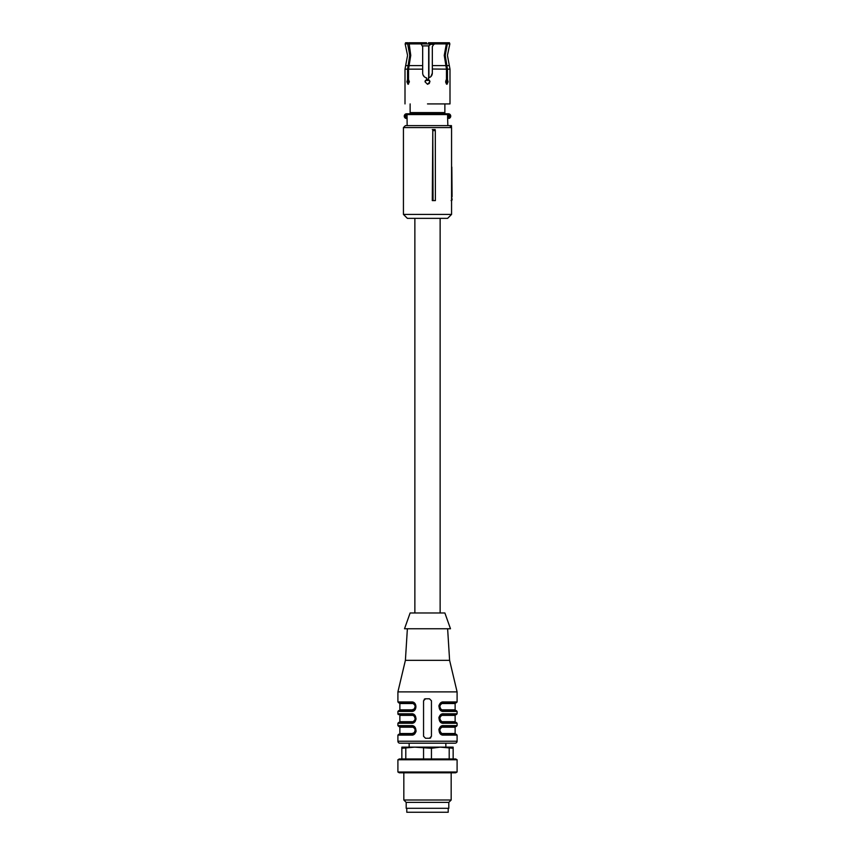 <?xml version="1.0" encoding="UTF-8"?>
<svg xmlns="http://www.w3.org/2000/svg" width="855" height="855" viewBox="0 0 855 855"><rect width="100%" height="100%" fill="white"/><g stroke="black" fill="none" stroke-linecap="round" stroke-linejoin="round"><path stroke-width="1.28" d="M440.133 218.356L440.133 612.971M414.867 218.356L414.867 612.971M432.79 130.591L432.288 200.594L435.377 200.594L435.302 130.591L432.79 130.591L433.047 200.594M451.568 127.587L451.568 214.413L403.432 214.413L403.432 127.587L451.568 127.587L449.602 125.621L405.398 125.621L403.432 127.587M435.302 130.591L435.152 129.565L432.288 129.565M403.432 214.413L407.375 218.356L447.625 218.356L451.568 214.413M451.568 196.65L452.113 199.6L451.119 200.594M451.568 138.104L451.568 167.056M448.458 125.621L451.461 125.621L451.483 127.502M403.432 130.548L403.432 200.594M452.081 196.65L451.825 167.056M451.461 125.621L450.478 125.621M452.113 199.61A0.983 0.983 0 0 1 451.568 200.487A0.983 0.983 0 0 0 452.113 199.61L451.568 199.61M426.517 43.936L426.517 42.75L420.393 42.75L421.055 43.915L408.658 43.915L409.032 42.75L410.753 55.383L408.53 69.159L408.53 79.558L409.374 81.952M407.546 79.558L406.905 81.813L408.017 84.282L409.374 81.813L408.53 79.558L407.546 79.558L407.546 69.159L409.769 55.383L407.675 43.915L408.049 42.75L408.722 43.723M407.675 43.915L405.152 43.915L407.568 55.383L405.003 69.159L405.003 103.915M408.049 42.75L405.58 42.75L405.152 43.915M409.032 42.75L420.393 42.75M429.402 83.384L427.5 84.282L425.031 81.813L426.517 79.558L426.517 77.869C424.123 77.207 422.84 75.625 422.669 73.135L422.669 46.694L421.055 43.915M445.904 80.381L446.449 79.579L445.626 81.813L446.983 84.282L448.095 81.813L447.454 79.558L446.47 79.558L446.47 69.159L444.247 55.383L446.342 43.915L433.945 43.915L432.331 46.694L432.331 73.135C432.181 75.603 430.899 77.185 428.483 77.869L429.018 77.73M433.945 43.915L434.607 42.75L445.968 42.75L446.342 43.915L445.968 42.75M446.278 43.723L446.652 42.75L449.42 42.75L449.848 43.915L447.325 43.915L445.231 55.383L447.454 69.159L447.454 79.558M447.325 43.915L446.951 42.75M428.483 43.936L428.483 42.75L434.607 42.75M446.449 84.057L447.058 81.813L446.449 84.057L445.626 81.952M446.855 80.306L446.492 79.622M446.428 79.558L447.058 81.813M432.331 69.009L446.47 69.159M430.888 76.576L432.331 73.135M429.402 80.242L429.969 81.813L428.483 79.558L428.483 77.869M429.969 81.813L427.5 84.282L425.031 81.813L425.245 80.808M423.043 74.994L424.443 76.886M408.551 84.057L407.942 81.813L408.572 79.558L407.942 82.027M427.5 103.915C398.483 103.915 398.483 103.915 427.5 103.915L449.997 103.915L449.997 69.159L447.454 69.159M410.133 103.915L410.133 112.593L444.867 112.593L444.867 113.779M444.867 103.915L444.867 112.593M406.072 113.854L406.072 113.843A2.373 2.373 0 0 0 406.072 118.45L406.638 118.514L405.505 118.225L405.879 114.762L406.638 113.779L448.362 113.779L448.736 114.613L448.928 113.843A2.373 2.373 0 0 1 448.928 118.45L448.512 117.723L448.928 118.45M404.265 116.152A2.373 2.373 0 0 1 405.505 114.068L405.879 114.762A1.582 1.582 0 0 0 405.879 117.541L406.638 118.514L407.14 118.108A0.791 0.77 90 0 1 407.044 117.723L406.339 117.723M406.072 113.843L405.505 114.068M406.638 113.779L410.133 113.779L410.133 112.593M448.928 113.843L448.362 113.779M407.14 125.621L407.044 114.57A0.791 0.77 -90 0 1 407.814 113.779M447.86 125.621L447.603 117.723L448.512 117.723M429.541 80.434L425.459 80.434L429.541 80.434M430.46 43.936L421.066 43.936M433.079 45.401L433.079 44.332L430.792 44.332L428.676 45.903L430.514 43.936L433.934 43.936M414.354 708.891L412.153 709.842L414.365 708.88L415.199 706.283L414.354 704.488L411.715 702.746C413.959 702.842 415.284 704.167 415.669 706.69C415.284 709.212 413.97 710.526 411.715 710.633L411.287 711.424C417.454 712.097 417.4 701.25 411.287 701.955L411.715 702.746L398.697 702.746L399.873 703.537L399.873 709.842L399.093 710.633M415.626 707.235L415.284 708.335M415.658 706.69C415.327 704.199 414.012 702.885 411.715 702.746C413.51 702.532 414.814 703.654 415.616 706.112L415.348 705.172M415.669 706.69L415.626 707.213C414.825 709.725 413.521 710.858 411.715 710.633L398.697 710.633L411.715 710.633C395.074 710.633 395.074 710.633 411.715 710.633C395.074 710.633 395.074 710.633 411.715 710.633L412.153 709.842L399.873 709.842M447.625 628.756L449.602 660.327L457.094 691.887L457.094 701.955L456.303 702.746L443.285 702.746L443.713 701.955L442.377 702.137M457.094 691.887L397.906 691.887L397.906 701.955L398.697 702.746M411.287 711.424L397.906 711.424L397.906 713.797A0.791 0.791 0 0 0 398.697 714.588L411.715 714.588L411.287 713.797C417.422 713.038 417.39 724.035 411.287 723.266L416.129 718.991M412.153 714.609L411.715 714.588C413.51 714.374 414.814 715.496 415.616 717.954L415.626 719.055C415.135 721.192 413.831 722.325 411.715 722.475L398.697 722.475L411.715 722.475L414.365 720.722L415.199 718.884L414.354 716.33L411.715 714.588C413.959 714.684 415.284 715.998 415.669 718.531C415.284 721.054 413.97 722.368 411.715 722.475L411.287 723.266L397.906 723.266L397.906 725.628L399.873 727.21L399.873 733.526L412.153 733.526L414.365 732.564L415.199 729.956L414.354 728.171L411.715 726.419L398.697 726.419M415.658 730.341L415.669 730.362C415.284 727.84 413.959 726.526 411.715 726.419L411.287 725.628C417.422 724.88 417.39 735.877 411.287 735.108L412.623 734.915M412.153 733.526L411.715 734.317C395.074 734.317 395.074 734.317 411.715 734.317L398.697 734.317L411.715 734.317C413.521 734.541 414.825 733.398 415.626 730.886L415.669 730.362C415.284 732.885 413.97 734.21 411.715 734.317L411.287 735.108L397.906 735.108L397.906 741.221A1.977 1.977 0 0 0 399.873 743.187L455.127 743.187A1.977 1.977 0 0 0 457.094 741.221L397.906 741.221M457.094 735.108L456.303 734.317L443.285 734.317L443.713 735.108L457.094 735.108L457.094 741.221M443.713 735.108C437.578 735.856 437.61 724.858 443.713 725.628L442.377 725.82M457.094 723.266L456.303 722.475L443.285 722.475L443.713 723.266L457.094 723.266L457.094 725.628L456.303 726.419L443.285 726.419L443.713 725.628L457.094 725.628M443.713 723.266C437.578 724.025 437.61 713.017 443.713 713.797L442.377 713.978M457.094 701.955L443.713 701.955C437.61 701.186 437.578 712.183 443.713 711.424L457.094 711.424L457.094 713.797L456.303 714.588L443.285 714.588L443.713 713.797L457.094 713.797M430.813 737.737A1.977 1.977 0 0 1 429.477 738.26L431.444 736.283L431.444 700.769L429.477 698.802L425.523 698.802L423.556 700.769L423.556 736.283L425.523 738.26L429.477 738.26L425.523 738.26M440.325 703.291L439.128 705.119M439.01 705.482L438.872 706.23M440.325 715.133L439.128 716.95M439.01 717.313L438.872 718.072M440.325 726.974L439.128 728.791M439.01 729.155L438.872 729.914M414.675 733.761L415.872 731.944M415.99 731.581L416.129 730.822M431.444 700.769L431.444 736.283M424.187 699.326A1.977 1.977 0 0 1 425.523 698.802L429.477 698.802M423.556 700.769L423.556 736.283M415.658 706.658L414.536 703.932M414.525 709.468L413.168 710.355M449.602 660.327L405.398 660.327L397.906 691.887M442.121 734.135L439.342 730.362C439.673 732.863 440.988 734.178 443.285 734.317C441.041 734.21 439.716 732.895 439.331 730.362L439.385 729.796M439.385 730.94L439.331 730.362C439.716 727.84 441.03 726.526 443.285 726.419L440.635 728.171L439.801 730.01L440.646 732.564L443.285 734.317C441.49 734.531 440.186 733.398 439.385 730.94M442.121 722.293L439.342 718.531C439.673 721.022 440.988 722.336 443.285 722.475C441.041 722.368 439.716 721.054 439.331 718.531L439.385 717.954M439.385 719.108L439.331 718.531C439.716 716.009 441.03 714.695 443.285 714.588L440.635 716.34L439.801 718.179L440.646 720.733L443.285 722.475C441.49 722.689 440.186 721.567 439.385 719.108M443.713 711.424L443.285 710.633L456.303 710.633L457.094 711.424M440.539 709.522L443.285 710.633C441.041 710.537 439.716 709.223 439.331 706.69L439.374 706.166C440.175 703.654 441.479 702.521 443.285 702.746L440.635 704.499L439.801 706.337L440.646 708.891L443.285 710.633C440.988 710.505 439.673 709.19 439.342 706.69L439.385 707.288M442.847 710.612L443.285 710.633C441.49 710.847 440.186 709.725 439.385 707.267L439.331 706.69C439.716 704.167 441.03 702.853 443.285 702.746L442.879 702.767M440.229 704.199L439.716 705.044M439.684 705.108L439.385 706.112M439.331 706.69L439.652 708.218M439.331 718.531L439.652 720.049M439.331 730.362L439.652 731.891M415.616 729.796C414.814 727.327 413.51 726.205 411.715 726.419C414.012 726.558 415.327 727.872 415.658 730.362L415.284 732.008M415.669 730.362L415.348 728.845M415.316 720.102L415.616 719.108M415.669 718.531L415.348 717.003M407.375 628.756L405.398 660.327M413.04 714.812L414.493 715.731M415.616 717.965L415.626 719.066L415.626 717.965M414.515 721.31L413.168 722.197M414.525 733.141L413.168 734.039M427.5 743.187C403.827 743.187 403.827 743.187 427.5 743.187M440.528 727.541L441.982 726.643M440.528 715.71L441.982 714.801M440.517 703.868L441.982 702.97M414.547 733.12L415.658 730.362M450.489 628.756L404.511 628.756L410.133 612.971L444.867 612.971L450.489 628.756M399.093 714.588A0.791 0.791 0 0 1 399.873 715.368L399.873 721.684L399.093 722.475M445.85 743.187L445.85 747.142L427.5 747.142M412.153 715.368L399.873 715.368M440.101 747.142L431.444 748.275L414.675 747.142L401.85 748.275L401.85 747.142L453.15 747.142L453.15 748.275L440.325 747.142M442.847 727.21L455.127 727.21L455.127 733.526L442.847 733.526M442.847 715.368L455.127 715.368L455.127 721.684L442.847 721.684M442.847 703.537L455.127 703.537L455.127 709.842L455.907 710.633M448.191 808.306L406.809 808.306M406.788 808.702L406.788 812.25L448.212 812.25L448.212 808.702M401.85 758.973L401.85 748.275M405.794 748.275L405.794 758.973M423.556 758.973L423.556 748.275M431.444 748.275L431.444 758.973M449.206 758.973L449.206 748.275M453.15 748.275L453.15 758.973M397.906 759.764L399.274 758.973L455.726 758.973L457.094 759.764L397.906 759.764L397.906 772.001L457.094 772.001L457.094 759.764M397.906 772.001L399.274 772.792L455.726 772.792L457.094 772.001M451.173 772.792L451.173 800.013L403.827 800.013L403.827 772.792M403.827 800.013L406.189 802.385L448.811 802.385L451.173 800.013M448.811 802.385L448.811 808.306L406.189 808.306L406.189 802.385M408.124 65.6L405.665 65.6M422.669 65.6L409.107 65.6M445.893 65.6L432.331 65.6M449.848 43.915L447.432 55.383L449.335 65.6L446.876 65.6M407.546 69.159L405.003 69.159M422.669 69.159L408.53 69.159M406.339 114.57L447.603 114.57A0.791 0.759 -90 0 0 446.844 113.779M448.736 114.613A1.582 1.582 0 0 1 448.736 117.68L448.736 114.613M447.603 117.723L447.603 114.57L448.512 114.57M428.483 79.248L426.517 79.248M428.676 77.826L428.676 45.903L422.21 45.903M428.921 45.903L428.921 77.752M434.201 44.332L432.801 43.936M411.287 701.955L397.906 701.955M411.287 713.797L397.906 713.797M411.287 725.628L397.906 725.628M412.153 703.537L399.873 703.537M412.153 721.684L399.873 721.684M412.153 727.21L399.873 727.21M442.847 709.842L455.127 709.842M449.335 65.6L449.997 69.159M397.906 711.424L398.697 710.633M397.906 723.266L398.697 722.475M397.906 735.108L398.697 734.317M439.374 729.839C439.865 727.712 441.169 726.568 443.285 726.419L442.879 726.44M439.374 718.008C439.865 715.87 441.169 714.727 443.285 714.588L442.879 714.609M399.873 733.526L399.093 734.317M409.15 743.187L409.15 747.142M455.127 733.526L455.907 734.317M455.127 727.21L455.907 726.419M455.127 721.684L455.907 722.475M455.127 715.368L455.907 714.588M455.127 703.537L455.907 702.746"/></g></svg>
